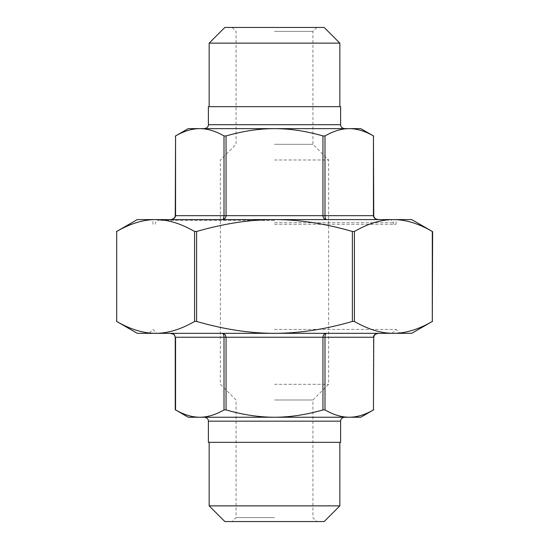 <?xml version="1.0" encoding="UTF-8"?>
<svg xmlns="http://www.w3.org/2000/svg" width="549" height="549" viewBox="0 0 549 549"><rect width="100%" height="100%" fill="white"/><g stroke="black" fill="none" stroke-linecap="round" stroke-linejoin="round"><path stroke-width="0.41" stroke-dasharray="2.75 2.06" d="M274.5 220.382L157.638 220.382L274.5 220.382M274.5 224.308L396.062 224.308L274.5 224.308M116.381 231.651L116.697 231.472C130.415 223.532 143.392 219.573 155.635 219.6C167.884 219.573 180.861 223.532 194.579 231.472L196.617 231.472C224.054 223.532 250.015 219.573 274.5 219.6C298.985 219.573 324.946 223.532 352.383 231.472L354.421 231.472C368.139 223.532 381.116 219.573 393.365 219.6C405.608 219.573 418.585 223.532 432.303 231.472L432.619 231.651M432.619 321.275L432.303 321.453C418.585 329.393 405.608 333.346 393.365 333.318C381.116 333.346 368.139 329.393 354.421 321.453L352.383 321.453C324.946 329.393 298.985 333.346 274.5 333.318C250.015 333.346 224.054 329.393 196.617 321.453L194.579 321.453C180.861 329.393 167.884 333.346 155.635 333.318C143.392 333.346 130.415 329.393 116.697 321.453L116.381 321.275M411.75 219.6L137.25 219.6M188.232 417.24L199.788 417.24C192.047 417.219 183.977 414.783 175.563 409.925L175.248 409.746M224.013 409.925C215.599 414.783 207.522 417.219 199.788 417.24L349.212 417.24C341.478 417.219 333.401 414.783 324.987 409.925L322.949 409.925C306.122 414.783 289.975 417.219 274.5 417.24C259.025 417.219 242.878 414.783 226.051 409.925L224.013 409.925L224.013 337.244C223.917 334.863 223.388 333.559 222.427 333.318L170.355 333.318L173.916 334.382M174.424 334.801L175.563 337.244L175.563 409.925M170.355 333.318L222.427 333.318L225.262 334.801L226.051 337.244L175.248 337.244M322.949 409.925L322.949 337.244L323.738 334.801L326.573 333.318C325.612 333.559 325.083 334.863 324.987 337.244L226.051 337.244L226.051 409.925M222.427 333.318L378.645 333.318L222.427 333.318M373.752 409.746L373.437 409.925C365.023 414.783 356.953 417.219 349.212 417.24L360.768 417.24M373.437 409.925L373.437 337.244L374.576 334.801L378.645 333.318M360.768 128.624L199.788 128.624C207.522 128.644 215.599 131.081 224.013 135.939L226.051 135.939C242.878 131.081 259.025 128.644 274.5 128.624C289.975 128.644 306.122 131.081 322.949 135.939L324.987 135.939L324.987 215.682C325.083 218.056 325.612 219.36 326.573 219.6L378.645 219.6C375.489 219.36 373.752 218.056 373.437 215.682L373.752 215.682M324.987 135.939C333.401 131.081 341.478 128.644 349.212 128.624C356.953 128.644 365.023 131.081 373.437 135.939L373.752 136.118M378.645 219.6L326.573 219.6C324.377 219.36 323.169 218.056 322.949 215.682L373.437 215.682L373.437 135.939M226.051 135.939L226.051 215.682L225.262 218.125L222.427 219.6C223.388 219.36 223.917 218.056 224.013 215.682L322.949 215.682L322.949 135.939M326.573 219.6L170.355 219.6L326.573 219.6M175.248 136.118L175.563 135.939C183.977 131.081 192.047 128.644 199.788 128.624L188.232 128.624M175.563 135.939L175.563 215.682C175.248 218.056 173.511 219.36 170.355 219.6M340.62 106.664L208.38 106.664M208.38 442.336L340.62 442.336M137.25 333.318L411.75 333.318M274.5 219.6L396.062 219.6L274.5 219.6M274.5 517.632L236.07 517.632L274.5 517.632M324.15 521.55L224.85 521.55M274.5 399.988L312.93 399.988L274.5 399.988M274.5 31.368L312.93 31.368L274.5 31.368M224.85 27.45L324.15 27.45M274.5 144.312L312.93 144.312L274.5 144.312M209.162 505.862L339.838 505.862M274.5 442.336L339.838 442.336L274.5 442.336M339.838 43.138L209.162 43.138M274.5 106.664L209.162 106.664L274.5 106.664M274.5 329.4L396.062 329.4L274.5 329.4M155.635 333.318L274.5 333.318L149.012 333.318L152.938 329.4L156.856 333.318M392.144 333.318L396.062 329.4L399.988 333.318L274.5 333.318L393.365 333.318M274.5 384.3L328.618 384.3L274.5 384.3M274.5 159.992L328.618 159.992L274.5 159.992M274.5 222.736L393.708 222.736L274.5 222.736M116.697 231.472L116.697 321.453M194.579 321.453L194.579 231.472M196.617 231.472L196.617 321.453M352.383 321.453L352.383 231.472M354.421 231.472L354.421 321.453M432.303 321.453L432.303 231.472M373.752 337.244L324.987 337.244L324.987 409.925M175.248 215.682L224.013 215.682L224.013 135.939M208.38 124.698L340.62 124.698M340.62 421.158L208.38 421.158M393.708 224.308L393.036 221.089L391.362 220.382M155.292 224.308L155.964 221.089L157.638 220.382M232.152 27.45L236.07 31.368L236.07 144.312L220.382 159.992L220.382 384.3L236.07 399.988L236.07 517.632L232.152 521.55M316.848 27.45L312.93 31.368L312.93 144.312L328.618 159.992L328.618 384.3L312.93 399.988L312.93 517.632L316.848 521.55M396.062 224.308L396.062 219.6M152.938 224.308L152.938 219.6M388.218 220.382L388.218 219.6M160.782 220.382L160.782 219.6"/><path stroke-width="0.82" d="M116.381 231.651L137.25 219.6L155.635 219.6C143.392 219.573 130.415 223.532 116.697 231.472L116.697 321.453C130.415 329.393 143.392 333.346 155.635 333.318L137.25 333.318L116.381 321.275M432.619 231.651L432.303 231.472C418.585 223.532 405.608 219.573 393.365 219.6C381.116 219.573 368.139 223.532 354.421 231.472L352.383 231.472C324.946 223.532 298.985 219.573 274.5 219.6C250.015 219.573 224.054 223.532 196.617 231.472L194.579 231.472C180.861 223.532 167.884 219.573 155.635 219.6L411.75 219.6L432.619 231.651L432.303 321.453C418.585 329.393 405.608 333.346 393.365 333.318L274.5 333.318C298.985 333.346 324.946 329.393 352.383 321.453L354.421 321.453C368.139 329.393 381.116 333.346 393.365 333.318L399.988 333.318M194.579 321.453L196.617 321.453C224.054 329.393 250.015 333.346 274.5 333.318L155.635 333.318C167.884 333.346 180.861 329.393 194.579 321.453L194.579 231.472M373.752 409.746L360.768 417.24L188.232 417.24L175.563 409.925C183.977 414.783 192.047 417.219 199.788 417.24C207.522 417.219 215.599 414.783 224.013 409.925L226.051 409.925C242.878 414.783 259.025 417.219 274.5 417.24C289.975 417.219 306.122 414.783 322.949 409.925L324.987 409.925C333.401 414.783 341.478 417.219 349.212 417.24C356.953 417.219 365.023 414.783 373.437 409.925L373.752 337.244L373.437 409.925M173.916 334.382L170.355 333.318C173.038 333.332 174.671 334.643 175.248 337.244L174.424 334.801M373.752 337.244C374.329 334.643 375.962 333.332 378.645 333.318C375.489 333.559 373.752 334.863 373.437 337.244L324.987 337.244C325.083 334.863 325.612 333.559 326.573 333.318C324.377 333.559 323.169 334.863 322.949 337.244L322.949 409.925M226.051 409.925L226.051 337.244L225.262 334.801L222.427 333.318C223.388 333.559 223.917 334.863 224.013 337.244L224.013 409.925M373.752 215.682L373.437 135.939L373.437 215.682C373.752 218.056 375.489 219.36 378.645 219.6C375.619 219.305 373.993 217.994 373.752 215.682L322.949 215.682C323.169 218.056 324.377 219.36 326.573 219.6C325.612 219.36 325.083 218.056 324.987 215.682L324.987 135.939L322.949 135.939C306.122 131.081 289.975 128.644 274.5 128.624C259.025 128.644 242.878 131.081 226.051 135.939L224.013 135.939C215.599 131.081 207.522 128.644 199.788 128.624C192.047 128.644 183.977 131.081 175.563 135.939L175.248 215.682C175.007 217.994 173.381 219.305 170.355 219.6C173.511 219.36 175.248 218.056 175.563 215.682L175.248 215.682M373.437 135.939C365.023 131.081 356.953 128.644 349.212 128.624L360.768 128.624L373.752 136.118M175.248 136.118L188.232 128.624L349.212 128.624C341.478 128.644 333.401 131.081 324.987 135.939M224.013 135.939L224.013 215.682C223.917 218.056 223.388 219.36 222.427 219.6C224.623 219.36 225.831 218.056 226.051 215.682L226.051 135.939M208.38 124.698L208.38 106.664L340.62 106.664L340.62 124.698L208.38 124.698C208.545 124.685 208.448 127.999 204.454 128.624M340.62 421.158L340.62 442.336L208.38 442.336L208.38 421.158L340.62 421.158C340.455 421.179 340.552 417.858 344.546 417.24M224.85 521.55L324.15 521.55L339.838 505.862L209.162 505.862L224.85 521.55M324.15 27.45L224.85 27.45L209.162 43.138L339.838 43.138L324.15 27.45M432.619 321.275L411.75 333.318L393.365 333.318M149.012 333.318L155.635 333.318M116.697 321.453L116.697 231.472M432.303 231.472L432.303 321.453M354.421 321.453L354.421 231.472M352.383 231.472L352.383 321.453M196.617 321.453L196.617 231.472M175.563 409.925L175.563 337.244L324.987 337.244L324.987 409.925M322.949 135.939L322.949 215.682L175.563 215.682L175.563 135.939M175.248 409.746L175.248 337.244M340.62 124.698C340.455 124.644 340.524 127.986 344.546 128.624M208.38 421.158C208.545 421.22 208.476 417.878 204.454 417.24M209.162 442.336L209.162 505.862M339.838 442.336L339.838 505.862M339.838 106.664L339.838 43.138M209.162 106.664L209.162 43.138"/></g></svg>

